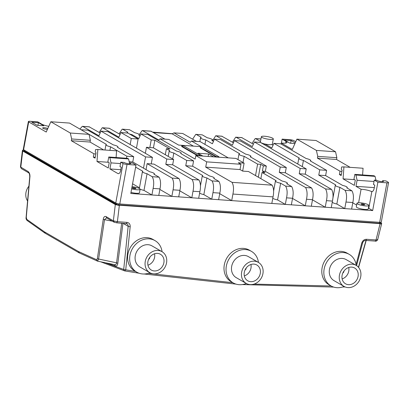 <?xml version="1.0" encoding="UTF-8"?>
<svg xmlns="http://www.w3.org/2000/svg" width="409" height="409" viewBox="0 0 409 409"><rect width="100%" height="100%" fill="white"/><g stroke="black" fill="none" stroke-linecap="round" stroke-linejoin="round"><path stroke-width="0.61" d="M364.808 204.679L364.066 204.255A1.912 0.383 10.4 0 0 363.816 204.178L362.2 203.876A1.912 0.383 10.4 0 0 361.934 203.856L361.055 203.984L361.781 204.469A1.912 0.383 10.4 0 0 362.031 204.546L363.647 204.848A1.912 0.383 10.4 0 0 363.913 204.863L364.792 204.74A1.912 0.383 10.4 0 0 364.802 204.704A1.912 0.383 10.4 0 0 364.808 204.679L364.797 204.73M149.786 257.307A2.055 1.759 -60 0 1 148.631 259.301M147.946 265.206A9.11 7.791 120 0 0 154.556 253.769M154.285 270.952A9.11 7.791 120 0 0 163.406 264.449A9.11 7.791 120 0 0 160.456 254.286A9.11 7.791 120 0 0 149.152 258.273A9.11 7.791 120 0 0 151.34 270.058A9.11 7.791 120 0 0 154.285 270.952M343.974 271.029A2.055 1.759 -60 0 1 342.819 273.023M342.139 278.928A9.11 7.791 120 0 0 348.744 267.491M348.478 284.674A9.11 7.791 120 0 0 357.594 278.171A9.11 7.791 120 0 0 354.644 268.007A9.11 7.791 120 0 0 343.34 271.995A9.11 7.791 120 0 0 345.528 283.78A9.11 7.791 120 0 0 348.478 284.674M246.172 268.028A2.055 1.759 -60 0 1 245.017 270.022M244.331 275.922A9.11 7.791 120 0 0 250.942 264.49M250.676 281.673A9.11 7.791 120 0 0 259.792 275.17A9.11 7.791 120 0 0 256.842 265.006A9.11 7.791 120 0 0 245.538 268.994A9.11 7.791 120 0 0 247.726 280.779A9.11 7.791 120 0 0 250.676 281.673M136.033 188.513L135.297 188.089A1.912 0.383 10.4 0 0 135.047 188.012L133.431 187.711A1.912 0.383 10.4 0 0 133.165 187.69L132.286 187.818A1.912 0.383 10.4 0 0 132.271 187.849A1.912 0.383 10.4 0 0 132.271 187.874L133.007 188.304A1.912 0.383 10.4 0 0 133.257 188.38L134.873 188.682A1.912 0.383 10.4 0 0 135.139 188.697L136.018 188.575A1.912 0.383 10.4 0 0 136.033 188.539A1.912 0.383 10.4 0 0 136.033 188.513L136.028 188.564M153.748 273.877A12.142 10.389 120 0 0 165.911 265.206A12.142 10.389 120 0 0 161.979 251.658A12.142 10.389 120 0 0 146.903 256.975A12.142 10.389 120 0 0 149.822 272.685A12.142 10.389 120 0 0 153.748 273.877M161.979 251.658L152.005 245.891A12.142 10.389 120 0 0 136.933 251.208A12.142 10.389 120 0 0 139.847 266.924L149.822 272.685M347.941 287.599A12.142 10.389 120 0 0 360.099 278.933A12.142 10.389 120 0 0 356.167 265.38A12.142 10.389 120 0 0 341.096 270.697A12.142 10.389 120 0 0 344.01 286.407A12.142 10.389 120 0 0 347.941 287.599M356.167 265.38L346.193 259.618A12.142 10.389 120 0 0 331.121 264.93A12.142 10.389 120 0 0 334.035 280.646L344.01 286.407M250.134 284.598A12.142 10.389 120 0 0 262.297 275.927A12.142 10.389 120 0 0 258.365 262.379A12.142 10.389 120 0 0 243.294 267.69A12.142 10.389 120 0 0 246.208 283.406A12.142 10.389 120 0 0 250.134 284.598M258.365 262.379L248.391 256.612A12.142 10.389 120 0 0 233.319 261.929A12.142 10.389 120 0 0 236.233 277.639L246.208 283.406M213.478 141.356L211.78 140.374A6.074 1.212 10.4 0 0 212.496 139.96A6.074 1.212 10.4 0 0 207.291 137.777L202.261 134.868L196.238 134.443L201.264 137.352A6.074 1.212 10.4 0 0 200.548 137.767A6.074 1.212 10.4 0 0 205.753 139.944L212.394 143.784L214.464 139.157L239.674 153.728A6.074 1.212 10.4 0 0 238.958 154.142A6.074 1.212 10.4 0 0 244.163 156.325L243.023 162.521M47.812 128.492A3.037 0.603 10.4 0 0 44.581 127.766A3.037 0.603 10.4 0 0 42.643 127.981A3.037 0.603 10.4 0 0 42.971 128.339A3.037 0.603 10.4 0 0 46.994 129.316A3.037 0.603 10.4 0 0 47.434 129.336M281.075 144.024L281.259 143.048L292.302 149.433L296.908 139.147L316.408 150.42L317.727 156.361L317.404 158.114L340.017 171.187L339.404 174.525L341.147 175.533L342.108 170.292L341.29 169.091L341.684 166.954L343.938 166.898L343.069 178.861L354.327 185.369L355.298 180.088L353.933 179.3L354.838 174.382L355.927 175.016L357.098 180.282L355.988 186.33L361.081 189.275A7.5 1.493 -169.6 0 1 371.285 191.438L371.868 191.596C372.962 191.499 373.739 190.379 374.204 188.232L374.762 185.185L373.478 184.444L374.276 180.103L377.88 182.189L386.924 182.828A3.037 0.603 10.4 0 0 388.55 182.588L381.3 222.092A3.037 0.603 -169.6 0 1 379.675 222.332L119.781 203.968A3.037 0.603 -169.6 0 1 115.757 202.992L123.012 163.488L120.762 162.189L124.132 162.424A3.415 0.68 10.4 0 0 127.705 163.605A3.415 0.68 10.4 0 0 130.788 163.488A3.415 0.68 10.4 0 0 130.42 163.079A3.415 0.68 10.4 0 0 129.898 162.833L129.725 163.779M131.637 188.866A6.074 1.212 10.4 0 0 140.123 189.29A6.074 1.212 10.4 0 0 133.14 186.806L132.041 186.673M130.992 192.378A6.074 1.212 10.4 0 0 139.479 192.803L140.123 189.29M103.661 149.919L90.046 142.051L90.369 140.292L89.05 134.351L70.322 133.027L50.823 121.754L46.222 132.041L28.696 121.913A3.037 0.603 10.4 0 1 28.369 121.55A3.037 0.603 10.4 0 1 29.995 121.309L37.761 121.862L41.636 124.101A8.901 1.774 10.4 0 0 48.778 126.335M50.823 121.754L69.55 123.078L106.412 144.392A6.074 1.212 10.4 0 0 105.951 144.745A6.074 1.212 10.4 0 0 110.573 146.8L109.919 150.359M135.63 167.112L142.884 171.31A6.074 1.212 10.4 0 0 142.424 171.657L139.367 188.339A6.074 1.212 10.4 0 0 139.403 188.529M140.088 189.101A6.074 1.212 10.4 0 0 143.988 190.395L151.908 194.975L153.114 188.411C154.132 183.472 153.83 179.566 152.199 176.693L147.051 173.713L143.988 190.395M142.424 171.657A6.074 1.212 10.4 0 0 147.051 173.713M149.837 147.531L151.228 139.934L154.853 140.19L170.021 148.958L166.402 148.702L169.669 150.594A6.074 1.212 10.4 0 0 169.208 150.941A6.074 1.212 10.4 0 0 173.83 152.997L172.726 159.004M199.618 193.125A6.074 1.212 10.4 0 0 203.84 194.623L211.76 199.203L212.966 192.639C213.989 187.705 213.682 183.799 212.051 180.921L206.903 177.946L203.84 194.623M185.758 165.722L192.624 166.207L193.59 160.936L186.724 160.456L185.758 165.722L202.741 175.538A6.074 1.212 10.4 0 0 202.281 175.885A6.074 1.212 10.4 0 0 206.903 177.946M272.772 198.299A6.074 1.212 10.4 0 0 277.573 199.919L285.334 204.403L286.535 197.838C287.558 192.9 287.256 188.994 285.625 186.121L280.635 183.237L277.573 199.919M255.518 175.568L257.624 164.106L260.681 164.321L263.355 165.87L262.389 171.136L265.073 172.69L262.016 172.47L276.147 180.64A6.074 1.212 10.4 0 0 275.431 181.054A6.074 1.212 10.4 0 0 280.635 183.237M136.811 272.179L134.766 270.998A18.216 15.583 -60 0 1 130.394 247.43A18.216 15.583 -60 0 1 153.002 239.454L155.042 240.635A18.216 15.583 120 0 0 132.434 248.611A18.216 15.583 120 0 0 136.811 272.179A18.216 15.583 120 0 0 137.608 272.604A18.216 15.583 120 0 0 142.705 273.964A18.216 15.583 120 0 0 149.904 272.737M162.061 251.709A18.216 15.583 120 0 0 155.042 240.635M330.999 285.901L328.954 284.72A18.216 15.583 -60 0 1 324.582 261.152A18.216 15.583 -60 0 1 347.19 253.176L349.23 254.357A18.216 15.583 120 0 0 326.622 262.333A18.216 15.583 120 0 0 330.999 285.901A18.216 15.583 120 0 0 336.893 287.691A18.216 15.583 120 0 0 342.353 287.072A18.216 15.583 120 0 0 344.092 286.458M356.249 265.431A18.216 15.583 120 0 0 349.23 254.357M233.196 282.895L231.151 281.719A18.216 15.583 -60 0 1 226.78 258.145A18.216 15.583 -60 0 1 249.388 250.175L251.428 251.356A18.216 15.583 120 0 0 228.82 259.326A18.216 15.583 120 0 0 233.196 282.895A18.216 15.583 120 0 0 235.446 283.933A18.216 15.583 120 0 0 239.091 284.684A18.216 15.583 120 0 0 246.29 283.452M258.447 262.425A18.216 15.583 120 0 0 251.428 251.356M126.289 223.472A3.037 2.597 -60 0 1 126.984 223.733A3.037 2.597 -60 0 1 128.16 226.295L123.697 269.459A1.518 0.363 5.9 0 0 125.727 269.822L124.745 270.916L139.091 273.227M374.276 180.103L376.847 180.282A3.415 0.68 10.4 0 0 380.416 181.463A3.415 0.68 10.4 0 0 383.499 181.345A3.415 0.68 10.4 0 0 383.131 180.936A3.415 0.68 10.4 0 0 382.609 180.691L382.435 181.637M264.853 144.985L265.022 144.05L271.827 147.986L273.897 143.354L299.27 158.022A6.074 1.212 10.4 0 0 298.81 158.375A6.074 1.212 10.4 0 0 303.432 160.43L302.292 166.632M332.256 202.158A6.074 1.212 10.4 0 0 336.847 204.025L339.91 187.342A6.074 1.212 10.4 0 1 335.283 185.287A6.074 1.212 10.4 0 1 335.743 184.934L318.764 175.118L319.731 169.853L303.432 160.43M281.259 143.048A8.901 1.774 10.4 0 0 286.96 142.424A8.901 1.774 10.4 0 0 286.003 141.371L282.128 139.126L289.889 139.679A3.037 0.603 10.4 0 1 293.913 140.655L295.753 141.718M371.837 191.596L368.795 208.334A7.5 1.493 10.4 0 0 368.407 208.125M361.081 189.275L358.606 202.752M262.021 137.45A6.074 1.212 10.4 0 0 268.636 139.254A6.074 1.212 10.4 0 0 273.314 138.922A6.074 1.212 10.4 0 0 267.558 136.632A6.074 1.212 10.4 0 0 261.366 136.729A6.074 1.212 10.4 0 0 262.021 137.45M124.837 270.932L139.07 273.217M377.88 182.189L372.671 210.574L351.628 209.086L352.834 202.527C353.857 197.588 353.55 193.682 351.924 190.804L346.771 187.828A6.074 1.212 10.4 0 0 347.231 187.48A6.074 1.212 10.4 0 0 342.609 185.42L325.625 175.604L326.597 170.338L310.293 160.916A6.074 1.212 10.4 0 0 310.753 160.563A6.074 1.212 10.4 0 0 306.131 158.508L280.763 143.84L273.897 143.354M372.671 210.574L368.795 208.334M356.622 205.062L352.778 202.844M356.95 203.263A6.074 1.212 10.4 0 0 362.706 205.553A6.074 1.212 10.4 0 0 368.898 205.456A6.074 1.212 10.4 0 0 368.898 205.43L368.233 204.735A6.058 1.207 10.4 0 0 360.278 202.798L358.739 202.746A6.074 1.212 10.4 0 0 356.95 203.263L356.305 206.775A6.074 1.212 10.4 0 0 362.062 209.065A6.074 1.212 10.4 0 0 368.253 208.968A6.074 1.212 10.4 0 0 368.253 208.943L368.887 205.482M363.816 204.178L363.693 204.853M362.2 203.876L362.077 204.546M219.725 193.682L231.714 200.614L232.915 194.05C233.938 189.116 233.636 185.211 232.005 182.332L205.712 167.133L206.678 161.862L195.814 155.584L195.139 159.081L160.077 138.809L168.82 139.428L178.585 145.072L201.218 146.673L191.453 141.023L200.195 141.642L228.273 157.879M197.491 155.175A1.518 0.302 10.4 0 0 199.142 155.624A1.518 0.302 10.4 0 0 200.313 155.543A1.518 0.302 10.4 0 0 200.149 155.359L184.49 146.31A1.518 0.302 10.4 0 0 182.838 145.86A1.518 0.302 10.4 0 0 181.668 145.941A1.518 0.302 10.4 0 0 181.831 146.12L197.491 155.175L197.613 155.711M203.115 147.623A1.518 0.302 10.4 0 0 201.458 147.174A1.518 0.302 10.4 0 0 200.287 147.255A1.518 0.302 10.4 0 0 200.451 147.434L216.11 156.489A1.518 0.302 10.4 0 0 217.762 156.938A1.518 0.302 10.4 0 0 218.933 156.857A1.518 0.302 10.4 0 0 218.769 156.678L203.115 147.623M135.047 188.012L134.924 188.682M133.431 187.711L133.308 188.38M106.514 263.048L115.532 266.085L114.474 264.633C115.732 264.776 116.432 264.173 116.58 262.829L97.342 258.754L103.257 219.28L104.505 219.694L106.591 217.869L113.942 222.123L116.611 222.813L126.984 223.733M112.235 221.136L104.505 219.694L98.584 259.163L97.562 261.162L114.576 264.654L97.562 261.162L96.539 259.689L78.4 251.484L79.351 252.926M97.562 261.162L78.988 252.793L44.949 233.115L27.106 220.492L26.738 219.336L44.366 231.806L78.4 251.484M24.075 150.134C22.556 150.072 22.122 150.272 22.771 150.732L115.353 204.255L119.382 205.231L119.331 205.522L115.302 204.546L22.72 151.023L20.777 167.296L21.36 168.6L20.45 166.928L28.119 171.54C29.489 172.71 30.087 174.49 29.913 176.882L29.985 176.611M28.119 171.54L28.707 172.849C29.33 173.247 29.678 174.546 29.745 176.734L26.084 217.511C25.864 218.503 26.207 219.495 27.106 220.492M103.257 219.28C103.635 217.015 104.551 216.11 106.013 216.571L106.601 217.874M193.406 146.12L172.158 133.835L153.6 132.572M178.585 145.072L201.218 146.673M213.524 156.836L208.6 153.988L197.982 153.237L202.905 156.085M208.145 156.453L208.6 153.988M181.668 145.941L181.749 146.56L197.409 155.609M200.287 147.255L200.374 147.874L216.238 157.025M129.193 161.724L132.767 161.974L133.738 156.708L117.434 147.286A6.074 1.212 10.4 0 0 117.894 146.938A6.074 1.212 10.4 0 0 113.273 144.878L87.904 130.21L81.054 129.73M126.504 158.247L126.872 156.223L133.738 156.708M152.199 176.693L159.065 177.179L153.912 174.198A6.074 1.212 10.4 0 0 154.372 173.851A6.074 1.212 10.4 0 0 149.75 171.79L132.767 161.974M159.873 189.454L171.857 196.381L173.063 189.822C174.086 184.883 173.779 180.977 172.153 178.104L179.014 178.585L153.988 164.116L147.122 163.636L146.023 169.638M172.153 178.104L147.122 163.636M179.822 190.865L191.811 197.792L193.012 191.228C194.035 186.294 193.733 182.388 192.102 179.51L198.963 179.996L172.67 164.796L173.636 159.53L153.314 147.777L146.448 147.291L145.348 153.298M192.102 179.51L165.809 164.311L172.67 164.796M165.809 164.311L166.775 159.045L173.636 159.53M154.853 140.19L153.441 147.853M166.775 159.045L146.448 147.291M212.051 180.921L218.917 181.407L213.764 178.426A6.074 1.212 10.4 0 0 214.224 178.079A6.074 1.212 10.4 0 0 209.602 176.023L192.624 166.207M260.681 164.321L258.319 177.189M232.005 182.332L272.118 185.17L248.508 171.519L242.706 171.105L240.022 169.556L240.988 164.29L238.314 162.741L244.117 163.15L242.66 171.08M263.355 165.87L266.325 166.08L250.185 156.749A6.074 1.212 10.4 0 0 250.901 156.335A6.074 1.212 10.4 0 0 245.697 154.157L220.487 139.581L214.464 139.157M262.389 171.136L265.354 171.345L266.325 166.08M285.625 186.121L291.653 186.545L286.663 183.661A6.074 1.212 10.4 0 0 287.379 183.247A6.074 1.212 10.4 0 0 282.174 181.069L265.354 171.345M90.369 140.292L71.641 138.968L70.322 133.027M90.046 142.051L71.319 140.727L71.641 138.968M95.839 153.932L93.937 153.799L71.319 140.727M95.225 157.271L93.324 157.133L93.937 153.799M116.1 157.511L116.58 150.834L97.853 149.51L95.604 149.561L95.21 151.703L96.028 152.9L95.067 158.14L93.324 157.133M108.497 162.286L96.989 161.473L97.853 149.51M129.648 163.779L128.574 158.948L127.485 158.319L108.758 156.995L107.853 161.913L109.213 162.7L108.247 167.981L96.989 161.473M128.574 158.948L109.847 157.623L108.758 156.995M120.512 163.564L111.018 162.889L109.847 157.623M120.803 169.709L109.909 168.937L111.018 162.889M120.762 162.189L119.97 166.529L121.253 167.271L120.691 170.318C120.082 172.915 119.131 173.983 117.843 173.528L109.909 168.937M118.329 173.682L118.83 173.6M121.677 223.171L116.58 262.829L117.828 263.217L122.966 223.263M114.433 222.271L113.359 220.819L117.398 221.693L126.948 222.368C129.162 222.747 130.241 224.173 130.19 226.652A1.518 0.363 -174.1 0 1 128.16 226.295L122.915 223.258M119.382 205.231L380.063 223.651C381.582 223.718 382.016 223.518 381.367 223.053L380.304 222.44M381.367 223.053L381.638 223.713L377.64 239.822C376.617 241.059 375.82 241.479 375.242 241.09L376.029 239.965C377.614 240.088 378.044 239.925 377.313 239.469M253.381 144.178L241.699 137.593L235.686 137.168L232.445 142.194M312.481 199.848L325.237 207.22L326.438 200.661C327.461 195.722 327.159 191.816 325.528 188.943L299.235 173.738L300.201 168.472L254.367 141.974L252.297 146.606L236.136 137.266L242.154 137.69M254.367 141.974L260.38 142.398L306.213 168.897L300.201 168.472M299.235 173.738L305.247 174.162L306.213 168.897M325.528 188.943L331.546 189.367L305.247 174.162M233.432 142.767L221.76 136.187L215.732 135.757L212.491 140.783M292.532 198.437L305.283 205.814L306.489 199.249C307.512 194.311 307.205 190.405 305.574 187.532L279.281 172.332L280.247 167.061L234.413 140.563L232.343 145.195L216.187 135.854L222.21 136.279M234.413 140.563L240.441 140.993L286.274 167.491L280.247 167.061M279.281 172.332L285.308 172.756L286.274 167.491M305.574 187.532L311.602 187.956L285.308 172.756M205.753 139.944L204.94 144.387M257.624 164.106L244.163 156.325M172.158 133.835L173.989 132.874L190.246 142.271L191.453 141.023M173.989 132.874L182.731 133.487L173.989 132.874M196.366 141.371L182.731 133.487M152.874 132.148L172.184 133.697M164.991 139.157L150.901 131.177L142.163 130.558L139.259 134.571M160.077 138.809L158.876 140.052L142.613 130.655L151.356 131.274M195.814 155.584L235.927 158.416L244.117 163.15M206.678 161.862L240.988 164.29M205.712 167.133L240.022 169.556M140.057 135.819L138.866 135.128A6.074 1.212 10.4 0 0 139.305 134.786A6.074 1.212 10.4 0 0 134.735 132.741L129.525 129.73L122.209 129.152L119.085 133.815M151.228 139.934L140.89 133.958L138.82 138.585L132.03 134.663L131.897 135.399M140.89 133.958L147.756 134.443L176.53 151.079A6.074 1.212 10.4 0 1 181.151 153.135A6.074 1.212 10.4 0 1 180.691 153.482L193.59 160.936M186.724 160.456L173.83 152.997M127.286 132.997L127.363 132.593A6.074 1.212 10.4 0 1 127.843 132.24L122.664 129.244L129.525 129.73M127.363 132.593A6.074 1.212 10.4 0 0 127.588 133.017M129.254 133.871A6.074 1.212 10.4 0 0 132.03 134.663M120.108 134.408L109.121 128.227L102.26 127.741L99.131 132.409M130.174 144.525L131.279 138.523L120.941 132.547L118.871 137.173L102.71 127.833L109.576 128.319M120.941 132.547L127.802 133.032L138.14 139.009L131.279 138.523M100.159 132.997L89.172 126.816L82.311 126.33L79.919 129.07M143.493 168.176L145.563 156.903L100.992 131.136L98.917 135.768L82.761 126.427L89.622 126.908M100.992 131.136L107.853 131.621L152.424 157.388L145.563 156.903M126.872 156.223L110.573 146.8M37.178 125.323L43.809 125.793L38.4 122.664L31.774 122.199L37.178 125.323M37.904 125.374L38.4 122.664M123.012 163.488A3.037 0.603 10.4 0 0 127.03 164.459L136.003 165.093L132.47 163.017L129.898 162.833M132.572 183.794L139.469 187.782M153.114 188.411L159.975 188.897C160.998 183.958 160.691 180.052 159.065 177.179M351.628 209.086L158.769 195.456L159.975 188.897M173.063 189.822L179.924 190.308C180.947 185.369 180.645 181.463 179.014 178.585M151.223 163.922L152.424 157.388M136.463 148.16L138.14 139.009M178.723 196.867L179.924 190.308M193.012 191.228L199.878 191.714C200.901 186.78 200.594 182.874 198.963 179.996M198.672 198.278L199.878 191.714M166.402 148.702L165.297 154.709M212.966 192.639L219.827 193.125C220.85 188.186 220.543 184.28 218.917 181.407M218.621 199.689L219.827 193.125M232.915 194.05L273.028 196.882C274.05 191.949 273.749 188.043 272.118 185.17M271.827 203.447L273.028 196.882M262.016 172.47L260.876 178.667M286.535 197.838L292.563 198.263C293.585 193.329 293.279 189.423 291.653 186.545M291.356 204.827L292.563 198.263M306.489 199.249L312.512 199.674C313.534 194.74 313.233 190.829 311.602 187.956M326.438 200.661L332.456 201.085C333.478 196.146 333.171 192.24 331.546 189.367M382.609 180.691L385.978 180.931L388.223 182.23A3.037 0.603 10.4 0 1 388.55 182.588M24.085 149.996L23.962 150.65A1.493 0.297 10.4 0 0 24.126 150.829L116.708 204.352A1.493 0.297 10.4 0 0 118.682 204.832L379.378 223.253A1.493 0.297 10.4 0 0 380.176 223.135L380.319 222.353M22.72 151.023L22.449 150.374L22.72 151.023M115.532 266.085C116.8 266.172 117.567 265.211 117.828 263.217M381.316 223.345L381.147 223.938L380.007 223.943L380.063 223.651M356.096 264.465L361.771 243.018C362.614 240.599 364.184 239.357 366.479 239.291L376.029 239.965L380.007 223.943M124.796 270.927A1.518 1.518 0 0 1 124.587 270.876L123.968 270.421L123.697 269.465L105.624 262.864M148.16 273.35L232.874 282.716M245.901 283.611L246.673 283.657M254.066 284.097L331.157 285.993M130.19 226.652L125.727 269.822L135.563 271.423M115.757 202.992L23.594 149.709A3.037 0.603 -169.6 0 1 23.267 149.351L28.369 121.55M295.226 142.905L291.111 140.522L284.485 140.057L289.889 143.181L294.94 143.539M290.615 143.232L291.111 140.522M296.908 139.147L316.039 140.497L335.538 151.77L336.858 157.71L336.535 159.469L350.15 167.337M343.938 166.898L363.069 168.252L362.584 174.929M354.838 174.382L373.969 175.737L375.063 176.366L375.917 180.221M336.847 204.025L344.767 208.6L345.973 202.041C346.99 197.102 346.689 193.196 345.058 190.323L339.91 187.342M331.249 207.644L332.456 201.085M236.136 137.266L235.686 137.168M311.31 206.238L312.512 199.674M216.187 135.854L215.732 135.757M202.261 134.868L195.783 134.351L192.598 139.193M196.238 134.443L195.783 134.351M142.613 130.655L142.163 130.558M122.664 129.244L122.209 129.152M102.71 127.833L102.26 127.741M82.761 126.427L82.311 126.33M316.408 150.42L335.538 151.77M317.727 156.361L336.858 157.71M317.404 158.114L336.535 159.469M340.017 171.187L341.919 171.325M339.404 174.525L341.305 174.658M343.069 178.861L354.577 179.674M355.927 175.016L375.063 176.366M357.098 180.282L374.025 181.478M355.988 186.33L374.317 187.624M136.003 165.093L130.793 193.483L158.769 195.456M260.502 141.437L255.671 138.646L260.947 139.019M255.671 138.646L255.216 138.549L252.031 143.401M345.973 202.041L352.834 202.527M345.058 190.323L351.924 190.804M265.022 144.05A6.074 1.212 10.4 0 0 271.888 144.535L273.064 145.215M319.731 169.853L326.597 170.338M318.764 175.118L325.625 175.604M281.407 143.058L282.128 139.126M27.572 200.952A12.142 10.389 -60 0 1 28.896 186.177M285.692 143.073L286.003 141.371M261.044 142.782L261.054 142.7A6.074 1.212 10.4 0 0 266.77 144.372A6.074 1.212 10.4 0 0 270.983 144.668A6.074 1.212 10.4 0 0 272.348 144.172L273.314 138.922M97.342 258.754L96.539 259.689M44.366 231.806L45.312 233.248M26.738 219.336L26.319 217.389M29.913 176.882L26.248 217.654M106.013 216.571L113.359 220.819L115.353 204.255M365.999 240.436L358.453 267.271M181.831 146.12L181.749 146.56M200.451 147.434L200.374 147.874M216.11 156.489L216.029 156.928M119.331 205.522L117.398 221.693L116.611 222.813M379.547 222.322L379.378 223.253M118.861 203.866L118.682 204.832M116.877 203.437L116.708 204.352M24.259 150.093L24.126 150.829M126.948 222.368A1.518 0.726 94 0 1 126.161 223.488M366.479 239.291A1.518 0.726 94 0 1 365.692 240.415L375.242 241.09M361.771 243.018L362.558 243.012C363.218 241.279 364.261 240.41 365.692 240.415M28.696 121.913L23.594 149.709M127.03 164.459L119.781 203.968M379.675 222.332L386.924 182.828M371.285 191.438L372.338 191.514M237.956 159.592L238.958 154.142M104.985 150.011L105.951 144.745M168.206 156.391L169.208 150.941M200.415 186.029L202.281 175.885M273.57 191.197L275.431 181.054M297.772 164.019L298.81 158.375M332.65 199.628L335.283 185.287M260.328 142.398L261.366 136.729M361.945 203.902L361.837 204.485M364.036 204.301L363.949 204.766M368.898 205.456L368.253 208.968M133.176 187.736L133.068 188.319M135.267 188.13L135.18 188.6M21.36 168.6L28.707 172.849M366.198 240.451L358.606 267.45M200.231 155.977L200.313 155.543M218.851 157.296L218.933 156.857M212.358 140.706L212.496 139.96M199.843 141.616L200.548 137.767M139.208 135.328L139.305 134.786M117.792 147.491L117.894 146.938M154.27 174.408L154.372 173.851M181.049 153.692L181.151 153.135M214.122 178.636L214.224 178.079M250.763 157.087L250.901 156.335M287.241 183.999L287.379 183.247M20.45 166.928L22.393 150.676M356.571 265.63L362.558 243.012M124.587 270.876L100.911 261.883M144.147 273.994L236.013 284.117M242.363 284.552L333.703 287.087M342.691 286.97L345.058 286.929M255.216 138.549L260.957 138.953M347.129 188.033L347.231 187.48M272.348 144.172L272.246 144.745M310.651 161.12L310.753 160.563"/></g></svg>
